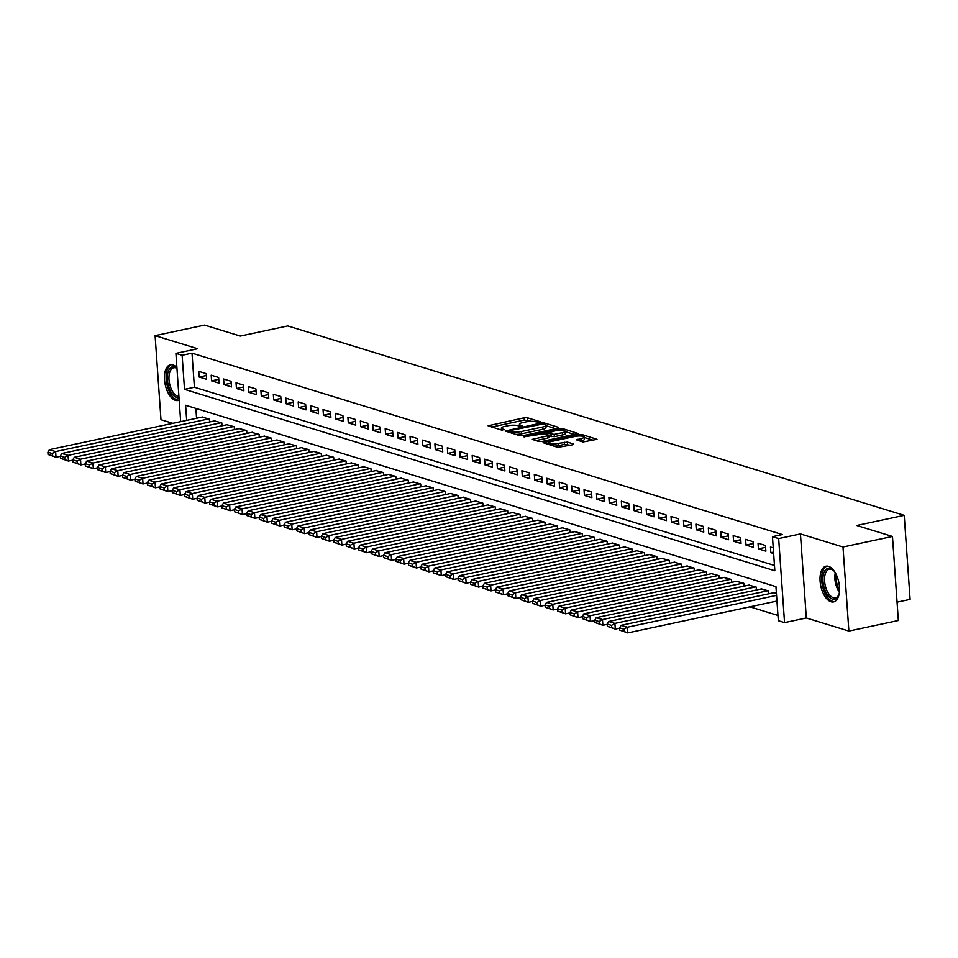 <?xml version="1.0" encoding="UTF-8"?>
<svg xmlns="http://www.w3.org/2000/svg" width="958" height="958" viewBox="0 0 958 958"><rect width="100%" height="100%" fill="white"/><g stroke="black" fill="none" stroke-linecap="round" stroke-linejoin="round"><path stroke-width="1.44" d="M539.773 422.286L540.276 421.736L527.319 417.748L524.158 417.796L488.125 425.783L501.441 430.022L504.399 429.615L502.471 428.933A7.353 1.712 -4 0 1 501.357 428.118A7.353 1.712 -4 0 1 504.782 426.406L507.704 425.783A7.353 1.712 -4 0 1 517.823 425.651L521.715 426.142L522.457 425.771L520.541 425.077A7.353 1.712 -4 0 1 519.416 424.262A7.353 1.712 -4 0 1 522.852 422.55L525.762 421.927A7.353 1.712 -4 0 1 535.881 421.795L539.773 422.286M828.55 566.346A18.262 9.197 -102 0 0 825.976 566.202A18.262 9.197 -102 0 0 820.359 583.542A18.262 9.197 -102 0 0 831.029 601.792A18.262 9.197 -102 0 0 833.604 601.935A18.262 9.197 -102 0 0 839.22 584.608A18.262 9.197 -102 0 0 828.55 566.346M176.895 367.549A18.262 9.197 -102 0 0 172.967 364.914A18.262 9.197 -102 0 0 170.392 364.77A18.262 9.197 -102 0 0 164.764 382.098A18.262 9.197 -102 0 0 175.446 400.36A18.262 9.197 -102 0 0 178.008 400.504A18.262 9.197 -102 0 0 179.17 400.085M582.979 441.985L597.014 439.315L582.272 434.633L579.111 434.681L543.078 442.668L557.831 447.35L572.836 444.775L573.555 443.997L567.399 442.105L558.358 443.398A6.143 1.437 -4 0 1 552.167 443.853A6.143 1.437 -4 0 1 548.958 442.824A6.143 1.437 -4 0 1 551.832 441.387L574.848 436.477A6.143 1.437 -4 0 1 581.039 436.022A6.143 1.437 -4 0 1 584.248 437.052A6.143 1.437 -4 0 1 581.374 438.477L576.465 439.83L582.979 441.985M892.473 536.456L898.353 620.509L848.884 631.059L843.004 547.006L892.473 536.456L856.739 525.475L904.22 515.344L287.783 325.936L240.302 336.066L204.569 325.097L155.1 335.647L197.671 348.724L175.913 353.37L182.128 355.286L192.019 353.167L782.351 534.552L772.459 536.672L778.674 538.576L784.554 622.628L778.339 620.712L775.956 586.643L185.613 405.258L186.678 420.37M843.004 547.006L800.445 533.929L778.674 538.576M558.011 428.19L558.73 427.4L544.336 422.981L541.174 423.017L505.141 431.016L519.883 435.686L523.044 435.651L558.011 428.19M563.304 428.813L578.045 433.483L542.012 441.482L538.851 441.518L532.349 439.375L547.593 435.818L548.311 435.028L544.228 433.77L523.846 436.812L560.143 428.849L563.304 428.813L563.412 430.37M155.1 335.647L160.98 419.7L172.811 423.328M206.221 373.644L198.761 371.357L199.156 377.033L206.617 379.332L206.221 373.644M218.64 377.464L211.191 375.177L211.586 380.853L219.047 383.152L218.64 377.464M231.07 381.284L223.621 378.997L224.016 384.673L231.465 386.96L231.07 381.284M243.5 385.104L236.039 382.817L236.446 388.493L243.895 390.78L243.5 385.104M255.93 388.924L248.469 386.637L248.864 392.313L256.325 394.6L255.93 388.924M268.36 392.744L260.899 390.445L261.294 396.133L268.755 398.42L268.36 392.744M280.79 396.564L273.329 394.265L273.725 399.953L281.185 402.24L280.79 396.564M293.22 400.384L285.759 398.085L286.155 403.761L293.615 406.06L293.22 400.384M305.638 404.192L298.189 401.905L298.585 407.581L306.045 409.88L305.638 404.192M318.068 408.012L310.62 405.725L311.015 411.401L318.463 413.7L318.068 408.012M330.498 411.832L323.038 409.545L323.445 415.221L330.893 417.508L330.498 411.832M342.928 415.652L335.468 413.365L335.863 419.041L343.323 421.328L342.928 415.652M355.358 419.472L347.898 417.185L348.293 422.861L355.753 425.148L355.358 419.472M367.788 423.292L360.328 421.005L360.723 426.681L368.183 428.968L367.788 423.292M380.206 427.112L372.758 424.813L373.153 430.501L380.613 432.788L380.206 427.112M392.636 430.932L385.188 428.633L385.583 434.321L393.031 436.609L392.636 430.932M405.066 434.752L397.606 432.453L398.013 438.129L405.462 440.429L405.066 434.752M417.496 438.56L410.036 436.273L410.431 441.949L417.892 444.249L417.496 438.56M429.926 442.38L422.466 440.093L422.861 445.769L430.322 448.069L429.926 442.38M442.356 446.2L434.896 443.913L435.291 449.589L442.752 451.877L442.356 446.2M454.787 450.021L447.326 447.733L447.721 453.409L455.182 455.697L454.787 450.021M467.205 453.841L459.756 451.553L460.151 457.229L467.612 459.517L467.205 453.841M479.635 457.661L472.174 455.361L472.581 461.049L480.03 463.337L479.635 457.661M492.065 461.481L484.604 459.181L484.999 464.87L492.46 467.157L492.065 461.481M504.495 465.301L497.034 463.001L497.43 468.69L504.89 470.977L504.495 465.301M516.925 469.109L509.464 466.821L509.86 472.498L517.32 474.797L516.925 469.109M529.355 472.929L521.894 470.641L522.29 476.318L529.75 478.617L529.355 472.929M541.773 476.749L534.324 474.461L534.72 480.138L542.18 482.425L541.773 476.749M554.203 480.569L546.755 478.281L547.15 483.958L554.598 486.245L554.203 480.569M566.633 484.389L559.173 482.102L559.58 487.778L567.028 490.065L566.633 484.389M579.063 488.209L571.603 485.922L571.998 491.598L579.458 493.885L579.063 488.209M591.493 492.029L584.033 489.73L584.428 495.418L591.888 497.705L591.493 492.029M603.923 495.849L596.463 493.55L596.858 499.238L604.318 501.525L603.923 495.849M616.341 499.669L608.893 497.37L609.288 503.046L616.748 505.345L616.341 499.669M628.771 503.477L621.323 501.19L621.718 506.866L629.166 509.165L628.771 503.477M641.201 507.297L633.741 505.01L634.148 510.686L641.597 512.985L641.201 507.297M653.631 511.117L646.171 508.83L646.566 514.506L654.027 516.793L653.631 511.117M666.061 514.937L658.601 512.65L658.996 518.326L666.457 520.613L666.061 514.937M678.492 518.757L671.031 516.47L671.426 522.146L678.887 524.433L678.492 518.757M690.922 522.577L683.461 520.29L683.856 525.966L691.317 528.253L690.922 522.577M703.34 526.397L695.891 524.098L696.286 529.786L703.747 532.073L703.34 526.397M715.77 530.217L708.321 527.918L708.716 533.606L716.165 535.893L715.77 530.217M728.2 534.025L720.739 531.738L721.146 537.414L728.595 539.713L728.2 534.025M740.63 537.845L733.169 535.558L733.565 541.234L741.025 543.533L740.63 537.845M753.06 541.665L745.599 539.378L745.995 545.054L753.455 547.341L753.06 541.665M765.49 545.485L758.029 543.198L758.425 548.874L765.885 551.161L765.49 545.485M192.019 353.167L194.402 387.248L774.471 565.471M773.25 547.868L770.46 547.018L770.855 552.694L773.645 553.544M749.91 606.833L777.968 615.455M195.875 408.407L196.57 418.263M201.958 417.113L209.395 419.077L209.598 421.951M214.388 420.933L221.825 422.897L222.028 425.771M226.818 424.741L234.255 426.717L234.447 429.591M239.249 428.561L246.673 430.537L246.877 433.411M251.667 432.381L259.103 434.357L259.307 437.219M264.097 436.201L271.533 438.177L271.737 441.039M276.527 440.021L283.963 441.997L284.167 444.859M288.957 443.841L296.393 445.817L296.597 448.679M301.387 447.661L308.823 449.625L309.015 452.499M313.817 451.481L321.253 453.445L321.445 456.319M326.247 455.289L333.671 457.265L333.875 460.139M338.665 459.11L346.101 461.085L346.305 463.959M351.095 462.93L358.531 464.905L358.735 467.779M363.525 466.75L370.962 468.725L371.165 471.587M375.955 470.57L383.392 472.545L383.583 475.408M388.385 474.39L395.822 476.365L396.013 479.228M400.815 478.21L408.24 480.174L408.443 483.048M413.233 482.03L420.67 483.994L420.873 486.868M425.663 485.85L433.1 487.814L433.303 490.688M438.093 489.658L445.53 491.634L445.733 494.508M450.523 493.478L457.96 495.454L458.164 498.328M462.954 497.298L470.39 499.274L470.582 502.136M475.384 501.118L482.808 503.094L483.012 505.956M487.802 504.938L495.238 506.914L495.442 509.776M500.232 508.758L507.668 510.734L507.872 513.596M512.662 512.578L520.098 514.542L520.302 517.416M525.092 516.398L532.528 518.362L532.732 521.236M537.522 520.206L544.958 522.182L545.15 525.056M549.952 524.026L557.388 526.002L557.58 528.876M562.382 527.846L569.806 529.822L570.01 532.696M574.8 531.666L582.236 533.642L582.44 536.504M587.23 535.486L594.667 537.462L594.87 540.324M599.66 539.306L607.097 541.282L607.3 544.144M612.09 543.126L619.527 545.09L619.73 547.964M624.52 546.946L631.957 548.91L632.148 551.784M636.95 550.766L644.375 552.73L644.578 555.604M649.368 554.574L656.805 556.55L657.008 559.424M661.798 558.394L669.235 560.37L669.438 563.244M674.228 562.214L681.665 564.19L681.868 567.052M686.658 566.034L694.095 568.01L694.299 570.872M699.089 569.854L706.525 571.83L706.717 574.692M711.519 573.674L718.955 575.65L719.147 578.512M723.949 577.494L731.373 579.458L731.577 582.332M736.367 581.314L743.803 583.278L744.007 586.152M748.797 585.122L756.233 587.098L756.437 589.972M761.227 588.942L768.663 590.918L768.867 593.792M773.657 592.763L776.423 593.301M897.059 602.175L910.1 599.385L904.22 515.344M800.445 533.929L806.313 617.982L848.884 631.059M806.313 617.982L784.554 622.628M182.128 355.286L184.511 389.355L774.842 570.74L772.459 536.672M180.679 421.652L175.913 353.37M194.402 387.248L184.511 389.355M199.156 377.033L206.341 375.5M211.586 380.853L218.771 379.32M224.016 384.673L231.201 383.14M236.446 388.493L243.631 386.96M248.864 392.313L256.061 390.78M261.294 396.133L268.491 394.6M273.725 399.953L280.922 398.408M286.155 403.761L293.34 402.228M298.585 407.581L305.77 406.048M311.015 411.401L318.2 409.868M323.445 415.221L330.63 413.688M335.863 419.041L343.06 417.508M348.293 422.861L355.49 421.328M360.723 426.681L367.908 425.148M373.153 430.501L380.338 428.968M385.583 434.321L392.768 432.776M398.013 438.129L405.198 436.597M410.431 441.949L417.628 440.417M422.861 445.769L430.058 444.237M435.291 449.589L442.476 448.057M447.721 453.409L454.906 451.877M460.151 457.229L467.336 455.697M472.581 461.049L479.766 459.517M484.999 464.87L492.196 463.325M497.43 468.69L504.626 467.145M509.86 472.498L517.057 470.965M522.29 476.318L529.475 474.785M534.72 480.138L541.905 478.605M547.15 483.958L554.335 482.425M559.58 487.778L566.765 486.245M571.998 491.598L579.195 490.065M584.428 495.418L591.625 493.885M596.858 499.238L604.043 497.693M609.288 503.046L616.473 501.513M621.718 506.866L628.903 505.333M634.148 510.686L641.333 509.153M646.566 514.506L653.763 512.973M658.996 518.326L666.193 516.793M671.426 522.146L678.623 520.613M683.856 525.966L691.041 524.433M696.286 529.786L703.471 528.253M708.716 533.606L715.901 532.061M721.146 537.414L728.331 535.881M733.565 541.234L740.762 539.701M745.995 545.054L753.192 543.521M758.425 548.874L765.61 547.341M770.855 552.694L773.537 552.119M531.75 421.34L524.313 420.059L491.682 427.029M509.393 432.106L508.698 432.25M555.676 428.693L545.868 425.675M542.958 423.975L510.063 430.549L509.309 430.92L511.321 431.639A7.353 1.712 -4 0 0 521.439 431.519L542.42 427.04A7.353 1.712 -4 0 0 545.844 425.328A7.353 1.712 -4 0 0 544.719 424.514L542.958 423.975M515.608 434.381A7.353 1.712 -4 0 0 521.595 433.794L521.439 431.519M545.844 425.328L546.012 427.603A7.353 1.712 -4 0 1 542.575 429.316L521.595 433.794M565.208 431.615L574.644 434.513M535.905 440.608L547.748 438.081L548.826 437.555L548.671 435.279M545.725 434.225L546.671 434.022M562.31 432.669A6.143 1.437 -4 0 0 565.172 431.244A6.143 1.437 -4 0 0 561.963 430.214A6.143 1.437 -4 0 0 555.784 430.669L546.946 433.184L554.203 434.405L562.31 432.669L562.466 434.944A6.143 1.437 -4 0 0 565.34 433.519L565.172 431.244M562.466 434.944L554.359 436.68L548.718 435.95M584.248 437.052L584.404 439.327A6.143 1.437 -4 0 1 581.53 440.752L580.021 441.075M553.94 446.153A6.143 1.437 -4 0 0 558.514 445.662L558.358 443.398M570.513 445.278L564.394 444.416L558.514 445.662M549.006 443.41L546.635 443.913M593.613 440.345L584.272 437.471M208.772 418.886L55.636 451.577L49.421 449.661L202.557 416.981M52.247 453.541L55.636 451.577L56.031 457.253L48.056 454.475L52.415 455.804L52.247 453.541L47.9 452.2L48.056 454.475M60.354 456.331L56.031 457.253L52.415 455.804M49.421 449.661L47.9 452.2M179.014 397.774A15.807 7.963 78 0 1 176.859 397.63A15.807 7.963 78 0 1 167.399 379.727A15.807 7.963 78 0 1 174.715 366.962A15.807 7.963 78 0 1 176.943 368.171M176.967 368.411A14.633 7.377 -102 0 0 175.781 367.896A14.633 7.377 -102 0 0 173.721 367.776A14.633 7.377 -102 0 0 169.219 381.655A14.633 7.377 -102 0 0 177.769 396.289A14.633 7.377 -102 0 0 178.918 396.48M171.542 364.675A18.154 9.137 -102 0 0 166.476 382.23A18.154 9.137 -102 0 0 177.014 399.905A18.154 9.137 -102 0 0 179.098 400.121M839.28 593.206A15.807 7.963 78 0 1 838.597 595.325A15.807 7.963 78 0 1 824.646 589.17A15.807 7.963 78 0 1 824.251 571.902A15.807 7.963 78 0 1 833.232 570.202A15.807 7.963 78 0 1 834.729 571.854M833.664 570.621A14.633 7.377 -102 0 0 829.305 569.208A14.633 7.377 -102 0 0 826.131 588.547A14.633 7.377 -102 0 0 835.412 597.84A14.633 7.377 -102 0 0 838.813 594.762M827.125 566.106A18.154 9.137 -102 0 0 823.64 589.972A18.154 9.137 -102 0 0 834.693 601.552M221.202 422.706L68.066 455.385L61.851 453.481L214.987 420.801M64.677 457.361L68.066 455.385L68.461 461.073L60.486 458.295L64.833 459.624L64.677 457.361L60.33 456.02L60.486 458.295M72.772 460.151L68.461 461.073L64.833 459.624M61.851 453.481L60.33 456.02M233.632 426.526L80.496 459.205L74.281 457.301L227.417 424.622M77.107 461.181L80.496 459.205L80.891 464.893L72.916 462.115L77.263 463.444L77.107 461.181L72.76 459.84L72.916 462.115M85.202 463.971L80.891 464.893L77.263 463.444M74.281 457.301L72.76 459.84M246.062 430.346L92.914 463.025L86.711 461.121L239.847 428.442M89.537 464.989L92.914 463.025L93.321 468.701L85.346 465.935L89.693 467.264L89.537 464.989L85.19 463.66L85.346 465.935M97.632 467.791L93.321 468.701L89.693 467.264M86.711 461.121L85.19 463.66M258.48 434.166L105.344 466.845L99.129 464.941L252.265 432.25M101.967 468.809L105.344 466.845L105.739 472.522L97.776 469.743L102.123 471.085L101.967 468.809L97.608 467.48L97.776 469.743M110.062 471.599L105.739 472.522L102.123 471.085M99.129 464.941L97.608 467.48M270.91 437.986L117.774 470.665L111.559 468.761L264.695 436.07M114.385 472.629L117.774 470.665L118.169 476.342L110.194 473.563L114.553 474.905L114.385 472.629L110.038 471.3L110.194 473.563M122.492 475.419L118.169 476.342L114.553 474.905M111.559 468.761L110.038 471.3M283.34 441.806L130.204 474.485L123.989 472.569L277.125 439.89M126.815 476.449L130.204 474.485L130.599 480.162L122.624 477.383L126.983 478.725L126.815 476.449L122.468 475.108L122.624 477.383M134.922 479.239L130.599 480.162L126.983 478.725M123.989 472.569L122.468 475.108M295.771 445.626L142.634 478.305L136.419 476.389L289.555 443.71M139.245 480.269L142.634 478.305L143.029 483.982L135.054 481.203L139.401 482.545L139.245 480.269L134.898 478.928L135.054 481.203M147.352 483.06L143.029 483.982L139.401 482.545M136.419 476.389L134.898 478.928M308.201 449.434L155.064 482.125L148.849 480.209L301.986 447.53M151.675 484.089L155.064 482.125L155.459 487.802L147.484 485.023L151.831 486.365L151.675 484.089L147.328 482.748L147.484 485.023M159.77 486.88L155.459 487.802L151.831 486.365M148.849 480.209L147.328 482.748M320.631 453.254L167.494 485.946L161.279 484.029L314.416 451.35M164.105 487.909L167.494 485.946L167.889 491.622L159.914 488.843L164.261 490.173L164.105 487.909L159.758 486.568L159.914 488.843M172.201 490.7L167.889 491.622L164.261 490.173M161.279 484.029L159.758 486.568M333.049 457.074L179.912 489.754L173.697 487.85L326.846 455.17M176.535 491.729L179.912 489.754L180.32 495.442L172.344 492.663L176.691 493.993L176.535 491.729L172.177 490.388L172.344 492.663M184.631 494.52L180.32 495.442L176.691 493.993M173.697 487.85L172.177 490.388M345.479 460.894L192.342 493.574L186.127 491.67L339.264 458.99M188.966 495.537L192.342 493.574L192.738 499.262L184.774 496.484L189.121 497.813L188.966 495.537L184.607 494.208L184.774 496.484M197.061 498.34L192.738 499.262L189.121 497.813M186.127 491.67L184.607 494.208M357.909 464.714L204.773 497.394L198.557 495.49L351.694 462.81M201.384 499.358L204.773 497.394L205.168 503.07L197.192 500.292L201.551 501.633L201.384 499.358L197.037 498.028L197.192 500.292M209.491 502.148L205.168 503.07L201.551 501.633M198.557 495.49L197.037 498.028M370.339 468.534L217.203 501.214L210.988 499.31L364.124 466.618M213.814 503.178L217.203 501.214L217.598 506.89L209.622 504.112L213.969 505.453L213.814 503.178L209.467 501.848L209.622 504.112M221.921 505.968L217.598 506.89L213.969 505.453M210.988 499.31L209.467 501.848M382.769 472.354L229.633 505.034L223.418 503.118L376.554 470.438M226.244 506.998L229.633 505.034L230.028 510.71L222.052 507.932L226.399 509.273L226.244 506.998L221.897 505.668L222.052 507.932M234.339 509.788L230.028 510.71L226.399 509.273M223.418 503.118L221.897 505.668M395.199 476.174L242.063 508.854L235.848 506.938L388.984 474.258M238.674 510.818L242.063 508.854L242.458 514.53L234.482 511.752L238.829 513.093L238.674 510.818L234.327 509.476L234.482 511.752M246.769 513.608L242.458 514.53L238.829 513.093M235.848 506.938L234.327 509.476M407.629 479.994L254.481 512.674L248.278 510.758L401.414 478.078M251.104 514.638L254.481 512.674L254.888 518.35L246.913 515.572L251.259 516.913L251.104 514.638L246.757 513.296L246.913 515.572M259.199 517.428L254.888 518.35L251.259 516.913M248.278 510.758L246.757 513.296M420.047 483.802L266.911 516.494L260.696 514.578L413.832 481.898M263.534 518.458L266.911 516.494L267.306 522.17L259.343 519.392L263.69 520.721L263.534 518.458L259.175 517.116L259.343 519.392M271.629 521.248L267.306 522.17L263.69 520.721M260.696 514.578L259.175 517.116M432.477 487.622L279.341 520.302L273.126 518.398L426.262 485.718M275.952 522.278L279.341 520.302L279.736 525.99L271.761 523.212L276.12 524.541L275.952 522.278L271.605 520.936L271.761 523.212M284.059 525.068L279.736 525.99L276.12 524.541M273.126 518.398L271.605 520.936M444.907 491.442L291.771 524.122L285.556 522.218L438.692 489.538M288.382 526.098L291.771 524.122L292.166 529.81L284.191 527.032L288.55 528.361L288.382 526.098L284.035 524.756L284.191 527.032M296.489 528.888L292.166 529.81L288.55 528.361M285.556 522.218L284.035 524.756M457.337 495.262L304.201 527.942L297.986 526.038L451.122 493.358M300.812 529.906L304.201 527.942L304.596 533.618L296.621 530.852L300.968 532.181L300.812 529.906L296.465 528.577L296.621 530.852M308.919 532.708L304.596 533.618L300.968 532.181M297.986 526.038L296.465 528.577M469.767 499.082L316.631 531.762L310.416 529.858L463.552 497.166M313.242 533.726L316.631 531.762L317.026 537.438L309.051 534.66L313.398 536.001L313.242 533.726L308.895 532.397L309.051 534.66M321.337 536.516L317.026 537.438L313.398 536.001M310.416 529.858L308.895 532.397M482.197 502.902L329.049 535.582L322.846 533.678L475.982 500.986M325.672 537.546L329.049 535.582L329.456 541.258L321.481 538.48L325.828 539.821L325.672 537.546L321.325 536.217L321.481 538.48M333.767 540.336L329.456 541.258L325.828 539.821M322.846 533.678L321.325 536.217M494.615 506.722L341.479 539.402L335.264 537.486L488.412 504.806M338.102 541.366L341.479 539.402L341.886 545.078L333.911 542.3L338.258 543.641L338.102 541.366L333.743 540.025L333.911 542.3M346.197 544.156L341.886 545.078L338.258 543.641M335.264 537.486L333.743 540.025M507.045 510.542L353.909 543.222L347.694 541.306L500.83 508.626M350.532 545.186L353.909 543.222L354.304 548.898L346.341 546.12L350.688 547.461L350.532 545.186L346.173 543.845L346.341 546.12M358.627 547.976L354.304 548.898L350.688 547.461M347.694 541.306L346.173 543.845M519.476 514.35L366.339 547.042L360.124 545.126L513.26 512.446M362.95 549.006L366.339 547.042L366.734 552.718L358.759 549.94L363.118 551.281L362.95 549.006L358.603 547.665L358.759 549.94M371.057 551.796L366.734 552.718L363.118 551.281M360.124 545.126L358.603 547.665M531.906 518.17L378.769 550.862L372.554 548.946L525.691 516.266M375.38 552.826L378.769 550.862L379.164 556.538L371.189 553.76L375.536 555.089L375.38 552.826L371.033 551.485L371.189 553.76M383.487 555.616L379.164 556.538L375.536 555.089M372.554 548.946L371.033 551.485M544.336 521.99L391.199 554.67L384.984 552.766L538.121 520.086M387.81 556.646L391.199 554.67L391.594 560.358L383.619 557.58L387.966 558.909L387.81 556.646L383.463 555.305L383.619 557.58M395.905 559.436L391.594 560.358L387.966 558.909M384.984 552.766L383.463 555.305M556.766 525.81L403.629 558.49L397.414 556.586L550.551 523.906M400.24 560.454L403.629 558.49L404.025 564.178L396.049 561.4L400.396 562.729L400.24 560.454L395.894 559.125L396.049 561.4M408.336 563.256L404.025 564.178L400.396 562.729M397.414 556.586L395.894 559.125M569.196 529.63L416.047 562.31L409.832 560.406L562.981 527.726M412.67 564.274L416.047 562.31L416.455 567.986L408.479 565.208L412.826 566.549L412.67 564.274L408.312 562.945L408.479 565.208M420.766 567.064L416.455 567.986L412.826 566.549M409.832 560.406L408.312 562.945M581.614 533.45L428.477 566.13L422.262 564.226L575.399 531.534M425.101 568.094L428.477 566.13L428.873 571.806L420.909 569.028L425.256 570.369L425.101 568.094L420.742 566.765L420.909 569.028M433.196 570.884L428.873 571.806L425.256 570.369M422.262 564.226L420.742 566.765M594.044 537.27L440.908 569.95L434.692 568.046L587.829 535.354M437.519 571.914L440.908 569.95L441.303 575.626L433.327 572.848L437.686 574.189L437.519 571.914L433.172 570.585L433.327 572.848M445.626 574.704L441.303 575.626L437.686 574.189M434.692 568.046L433.172 570.585M606.474 541.09L453.338 573.77L447.123 571.854L600.259 539.174M449.949 575.734L453.338 573.77L453.733 579.446L445.757 576.668L450.116 578.009L449.949 575.734L445.602 574.393L445.757 576.668M458.056 578.524L453.733 579.446L450.116 578.009M447.123 571.854L445.602 574.393M618.904 544.91L465.768 577.59L459.553 575.674L612.689 542.994M462.379 579.554L465.768 577.59L466.163 583.266L458.187 580.488L462.534 581.829L462.379 579.554L458.032 578.213L458.187 580.488M470.486 582.344L466.163 583.266L462.534 581.829M459.553 575.674L458.032 578.213M631.334 548.718L478.198 581.41L471.983 579.494L625.119 546.814M474.809 583.374L478.198 581.41L478.593 587.086L470.618 584.308L474.964 585.637L474.809 583.374L470.462 582.033L470.618 584.308M482.904 586.164L478.593 587.086L474.964 585.637M471.983 579.494L470.462 582.033M643.764 552.538L490.616 585.218L484.413 583.314L637.549 550.634M487.239 587.194L490.616 585.218L491.023 590.906L483.048 588.128L487.394 589.457L487.239 587.194L482.892 585.853L483.048 588.128M495.334 589.984L491.023 590.906L487.394 589.457M484.413 583.314L482.892 585.853M656.182 556.359L503.046 589.038L496.831 587.134L649.967 554.454M499.669 591.014L503.046 589.038L503.441 594.726L495.478 591.948L499.825 593.277L499.669 591.014L495.31 589.673L495.478 591.948M507.764 593.804L503.441 594.726L499.825 593.277M496.831 587.134L495.31 589.673M668.612 560.179L515.476 592.858L509.261 590.954L662.397 558.274M512.087 594.822L515.476 592.858L515.871 598.534L507.908 595.768L512.255 597.097L512.087 594.822L507.74 593.493L507.908 595.768M520.194 597.624L515.871 598.534L512.255 597.097M509.261 590.954L507.74 593.493M681.042 563.999L527.906 596.678L521.691 594.774L674.827 562.095M524.517 598.642L527.906 596.678L528.301 602.354L520.326 599.576L524.685 600.917L524.517 598.642L520.17 597.313L520.326 599.576M532.624 601.432L528.301 602.354L524.685 600.917M521.691 594.774L520.17 597.313M693.472 567.819L540.336 600.498L534.121 598.594L687.257 565.903M536.947 602.462L540.336 600.498L540.731 606.174L532.756 603.396L537.103 604.737L536.947 602.462L532.6 601.133L532.756 603.396M545.054 605.252L540.731 606.174L537.103 604.737M534.121 598.594L532.6 601.133M705.902 571.639L552.766 604.318L546.551 602.402L699.687 569.723M549.377 606.282L552.766 604.318L553.161 609.995L545.186 607.216L549.533 608.558L549.377 606.282L545.03 604.941L545.186 607.216M557.472 609.072L553.161 609.995L549.533 608.558M546.551 602.402L545.03 604.941M718.332 575.459L565.196 608.138L558.981 606.222L712.117 573.543M561.807 610.102L565.196 608.138L565.591 613.815L557.616 611.036L561.963 612.378L561.807 610.102L557.46 608.761L557.616 611.036M569.902 612.892L565.591 613.815L561.963 612.378M558.981 606.222L557.46 608.761M730.75 579.267L577.614 611.958L571.399 610.042L724.547 577.363M574.237 613.922L577.614 611.958L578.021 617.635L570.046 614.856L574.393 616.198L574.237 613.922L569.878 612.581L570.046 614.856M582.332 616.712L578.021 617.635L574.393 616.198M571.399 610.042L569.878 612.581M743.18 583.087L590.044 615.778L583.829 613.862L736.965 581.183M586.667 617.742L590.044 615.778L590.439 621.455L582.476 618.676L586.823 620.006L586.667 617.742L582.308 616.401L582.476 618.676M594.762 620.533L590.439 621.455L586.823 620.006M583.829 613.862L582.308 616.401M755.611 586.907L602.474 619.587L596.259 617.682L749.395 585.003M599.085 621.562L602.474 619.587L602.869 625.275L594.894 622.496L599.253 623.826L599.085 621.562L594.738 620.221L594.894 622.496M607.192 624.353L602.869 625.275L599.253 623.826M596.259 617.682L594.738 620.221M768.041 590.727L614.904 623.407L608.689 621.503L761.826 588.823M611.515 625.382L614.904 623.407L615.299 629.095L607.324 626.316L611.683 627.646L611.515 625.382L607.168 624.041L607.324 626.316M619.622 628.173L615.299 629.095L611.683 627.646M608.689 621.503L607.168 624.041M776.567 595.385L627.334 627.227L621.119 625.323L774.256 592.643M623.945 629.19L627.334 627.227L627.73 632.903L619.754 630.125L624.101 631.466L623.945 629.19L619.598 627.861L619.754 630.125M776.962 601.061L627.73 632.903L624.101 631.466M621.119 625.323L619.598 627.861M520.625 426.262L520.541 425.077M502.555 430.118L502.471 428.933M489.263 426.286L489.191 425.256M524.313 420.059L524.158 417.796M527.475 420.023L527.319 417.748M506.291 431.519L506.219 430.477M541.234 423.915L541.174 423.017M544.431 424.43L544.336 422.981M509.656 432.549L509.548 431.1M511.428 433.088L511.321 431.639M542.575 429.316L542.42 427.04M533.486 439.878L533.414 438.836M547.748 438.081L547.593 435.818M524.649 437.076L524.601 436.429M560.238 430.178L560.143 428.849M547.054 434.633L546.946 433.184M551.197 436.716L551.042 434.441M554.359 436.68L554.203 434.405M577.614 440.333L577.542 439.303M581.53 440.752L581.374 438.477M564.394 444.416L564.238 442.141M567.555 444.368L567.399 442.105M544.228 443.171L544.156 442.141M579.207 435.986L579.111 434.681M582.38 436.165L582.272 434.633M839.424 592.128A14.633 7.377 78 0 1 836.442 586.356A14.633 7.377 78 0 1 835.292 572.788M836.226 574.549A14.154 7.125 -102 0 0 837.627 585.985A14.154 7.125 -102 0 0 839.543 590.14M519.547 426.178L519.416 424.262M501.489 430.034L501.357 428.118M509.416 432.477L509.309 430.92M546.707 434.525L546.599 432.932M549.09 444.668L548.958 442.824"/></g></svg>

